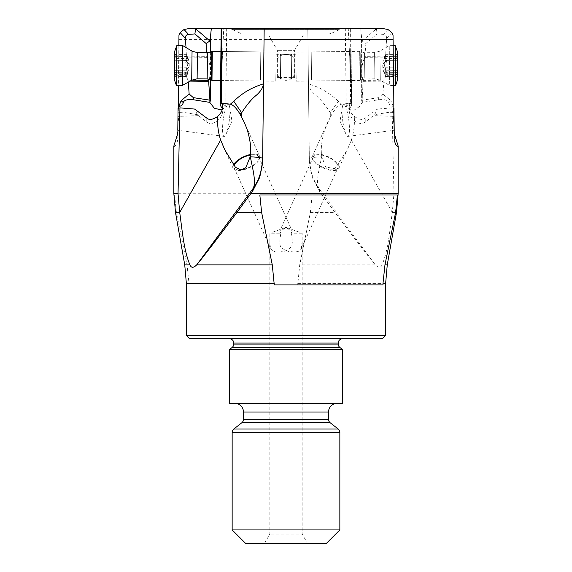 <?xml version="1.0" encoding="UTF-8"?>
<svg xmlns="http://www.w3.org/2000/svg" width="572" height="572" viewBox="0 0 572 572"><rect width="100%" height="100%" fill="white"/><g stroke="black" fill="none" stroke-linecap="round" stroke-linejoin="round"><path stroke-width="0.43" stroke-dasharray="2.86 2.15" d="M393.951 108.351L392.042 107.872L393.965 193.729L392.292 212.455C389.861 229.465 388.202 250.693 382.039 264.872C380.745 268.068 378.507 268.068 375.325 264.872L374.953 264.436C368.447 256.628 355.133 239.296 335.02 212.427L319.455 191.277L312.183 177.184L309.38 161.447L307.793 28.6L350.822 28.6L351.68 105.348L351.501 91.305L348.255 28.6L345.309 28.6L383.226 28.6M393.422 107.086L393.157 106.278C390.883 106.32 389.403 105.084 388.717 102.574C388.031 100.121 384.677 99.185 378.657 99.742L362.226 102.374L360.038 106.206L354.061 110.167L348.991 109.552L346.224 105.927L351.051 103.396L351.029 106.27L349.563 108.766L349.263 111.433L349.892 114.493L352.08 118.433C357.371 123.616 361.754 124.825 365.222 122.065L374.653 114.665L377.384 109.059L365.229 118.097C362.734 120.284 359.073 119.712 354.254 116.373L352.095 114.236L350.393 111.433L349.378 108.008L349.778 103.303L341.598 104.175C338.631 105.048 335.457 108.301 332.075 113.95L330.344 117.074L330.294 112.748A32.311 1.509 125 0 0 338.224 101.237L341.598 104.175M342.986 122.472A16.152 3.039 -97.6 0 1 342.363 106.985A16.152 3.039 -97.6 0 1 343.629 104.376A16.152 3.039 -97.6 0 1 348.534 118.311A16.152 3.039 -97.6 0 1 347.883 136.408A16.152 3.039 -97.6 0 1 345.981 134.22A16.152 3.039 -97.6 0 1 342.986 122.472M393.157 106.278L390.869 100.701L388.717 102.574M391.884 32.575L386.615 38.324L385.549 57.114C388.066 65.308 387.551 72.98 383.998 80.144L382.861 93.994L390.869 100.701M263.52 83.948L264.178 28.6L343.986 28.6L264.178 28.6L263.528 83.419M382.975 284.92L274.274 284.92M259.838 194.995L397.411 194.995M330.344 117.074L325.039 128.972C321.6 140.047 320.52 149.292 321.793 156.707L325.683 167.06L334.927 168.647L347.283 149.957L351.351 140.061L392.292 212.455M351.437 139.811C353.882 132.103 354.819 124.288 354.254 116.373M392.042 107.872L377.384 109.059M393.958 111.454L374.653 114.665M393.078 116.345L373.502 115.637M351.029 106.27L351.68 105.348M351.687 101.637L350.6 101.766L349.778 103.303M339.11 167.088A14.536 6.178 -155.7 0 0 326.848 156.12A14.536 6.178 -155.7 0 0 312.369 156.32A14.536 6.178 -155.7 0 0 312.126 157.543A14.536 6.178 -155.7 0 0 324.381 168.504A14.536 6.178 -155.7 0 0 338.867 168.304A14.536 6.178 -155.7 0 0 339.11 167.088M338.224 101.237C322.079 85.678 307.643 84.685 308.444 83.333L309.309 158.487L308.444 83.34C308.787 87.273 311.147 91.205 315.522 95.116C320.227 98.827 325.146 104.705 330.294 112.748L332.075 113.95M374.953 264.436L319.398 189.168C315.437 183.912 318.683 171.521 321.686 156.814L321.793 156.707M188.774 28.6L307.822 28.6L308.444 83.333L307.793 28.6M222.172 109.96L225.776 105.927L226.691 28.6L221.764 28.6M350.765 28.6L351.501 91.305M351.43 82.59L351.029 48.234L351.43 82.59M350.6 101.766L350.236 28.6M351.237 91.513L351.623 101.945M351.051 103.396L351.365 102.445M362.226 102.374L361.661 100.851L361.568 37.316L360.696 28.6M361.661 100.851L362.083 100.164L378.664 97.648L382.861 93.994M378.657 99.742L378.664 97.648M362.083 100.164L363.227 80.387C360.71 73.295 361.225 65.616 364.779 57.357L365.908 43.486L361.311 40.483M386.615 38.324C386.558 35.822 385.521 34.499 383.497 34.363L377.084 33.934L365.908 43.486M376.44 28.6L377.084 33.934M350.622 82.597L350.221 48.241L350.622 82.597M350.615 82.161L350.236 49.857L350.615 82.161L350.007 80.552L349.671 51.48L350.007 80.552L296.21 81.174L295.874 52.102L296.21 81.174M295.874 52.102L349.671 51.48L350.236 49.857M296.182 79.022L295.896 54.254L296.182 79.022L280.566 79.201L280.545 77.578L292.578 77.327C294.222 75.819 294.902 73.423 294.616 70.134L294.616 50.307L277.384 50.307L294.616 50.307L304.039 33.984L267.961 33.984L304.039 33.984M295.896 54.254L280.28 54.433L280.566 79.201M294.616 63.17C296.739 54.647 287.194 53.511 280.294 55.699L280.28 54.433M292.578 77.327L294.616 77.327L286 80.466L277.384 77.327L280.545 77.578M294.616 70.134L294.616 77.327L277.384 77.327L277.384 50.307L267.961 33.984M291.455 77.327L291.706 55.699C284.806 53.511 275.261 54.647 277.384 63.17M291.706 55.699L291.455 77.578M291.434 79.201L275.818 79.022L276.047 57.879L276.104 54.254L291.72 54.433M277.384 70.134C277.098 73.423 277.777 75.819 279.422 77.327M276.104 54.254L275.818 79.022M275.79 81.174L276.126 52.102L275.79 81.174L221.993 80.552L222.329 51.48L221.993 80.552L221.385 82.161L221.764 49.857L221.385 82.161M276.126 52.102L222.329 51.48L221.764 49.857M221.378 82.597L221.779 48.241L221.378 82.597M220.57 82.59L220.971 48.234L220.57 82.59M221.235 28.6L220.763 91.513L223.745 28.6M220.32 105.348L220.499 91.305M220.971 106.27L220.949 103.396L220.377 101.945M178.049 108.351L178.042 111.454L197.347 114.665L206.778 122.065C210.246 124.825 214.629 123.616 219.92 118.433L222.108 114.493L222.737 111.433L222.465 108.873M250.457 154.511A14.536 6.178 155.7 0 1 259.631 156.32A14.536 6.178 155.7 0 1 259.874 157.543A14.536 6.178 155.7 0 1 247.619 168.504A14.536 6.178 155.7 0 1 233.133 168.304A14.536 6.178 155.7 0 1 232.89 167.088A14.536 6.178 155.7 0 1 233.426 165.086M186.379 283.576L189.025 283.576L187.037 264.872L176.383 212.427L174.589 194.995L312.162 194.995L310.374 212.427L299.721 264.872L297.726 284.92L189.025 284.92L189.025 283.576M312.162 194.995L174.589 194.995M173.859 146.024C175.268 148.198 178.378 140.376 177.785 137.48L177.799 130.051M178.707 108.172L178.95 115.823L177.942 124.01L177.785 137.48M178.964 35.371L178.535 85.435M209.223 79.201C211.211 72.236 210.546 64.958 207.221 57.357L206.721 52.753M210.446 79.615L210.61 52.209M225.776 105.927L220.949 103.396M220.763 91.513L220.635 102.445M229.014 122.472A16.152 3.039 97.6 0 0 229.637 106.985A16.152 3.039 97.6 0 0 228.371 104.376A16.152 3.039 97.6 0 0 223.466 118.311A16.152 3.039 97.6 0 0 224.117 136.408A16.152 3.039 97.6 0 0 226.019 134.22A16.152 3.039 97.6 0 0 229.014 122.472M198.498 115.637L177.992 116.395L177.942 124.01M177.992 116.395L178.042 111.454M181.61 112.276L178.035 112.398M197.347 114.665L194.616 109.059M178.85 45.588L178.514 74.718M186.007 47.555L186.451 57.114C183.934 65.308 184.449 72.98 188.002 80.144L188.331 82.096M385.621 335.542L186.379 335.542M189.025 284.92L297.726 284.92M382.389 338.774L189.611 338.774M342.542 338.774L229.458 338.774L342.542 338.774M229.458 349.542L342.542 349.542M342.542 403.389L229.458 403.389M337.158 403.389L234.842 403.389L337.158 403.389M326.39 543.4L245.61 543.4M307.543 543.4L264.457 543.4L307.543 543.4L302.152 534.076L269.848 534.076L302.152 534.076L302.152 233.226L286.515 227.534L279.715 231.167L280.838 233.226L269.848 233.226L269.877 244.001L270.763 248.92L272.622 250.908L275.618 251.923L279.501 252.066L283.848 251.365C288.846 250.028 291.57 247.576 292.013 244.001C292.542 242.435 292.263 238.846 291.162 233.226L302.152 233.226M339.847 529.937L232.153 529.937M264.457 543.4L269.848 534.076L269.848 240.876M234.027 165.816A13.463 5.72 -24.3 0 0 234.12 167.861A13.463 5.72 -24.3 0 0 239.804 169.905M243.801 169.269A13.463 5.72 -24.3 0 0 246.382 168.475A13.463 5.72 -24.3 0 0 258.651 156.771A13.463 5.72 -24.3 0 0 250.407 155.041M258.651 156.771L292.285 231.167L285.485 227.534L269.848 233.226M292.285 231.167L291.162 233.226M285.485 227.534L286.515 227.534M337.88 167.861A13.463 5.72 24.3 0 1 325.618 168.475A13.463 5.72 24.3 0 1 313.349 156.771A13.463 5.72 24.3 0 1 325.618 156.149A13.463 5.72 24.3 0 1 337.88 167.861L301.33 248.72L300.436 250.071L298.169 251.473L294.759 252.088L288.152 251.365C280.966 247.512 278.185 249.649 280.838 233.226M301.33 248.72L302.152 240.876M280.294 55.699L280.545 77.327M244.337 33.984L327.663 33.984L244.337 33.984A10.768 10.768 0 0 1 239.782 32.976L332.218 32.976A10.768 10.768 0 0 1 327.663 33.984M332.218 32.976L339.439 29.608L232.561 29.608L239.782 32.976L332.218 32.976M343.986 28.6A10.768 10.768 0 0 0 339.439 29.608L232.568 29.608A10.768 10.768 0 0 0 228.013 28.6M393.028 112.369L390.39 112.276M260.453 80.03L260.782 51.923L260.453 80.03M211.983 80.438L212.319 51.358M182.768 45.638L182.304 85.478M176.383 85.414L176.841 45.567M174.296 79.472L174.624 51.459M174.553 57.929L174.338 76.362L174.553 57.929M186.987 60.382L174.51 60.253L187.044 60.396C188.081 60.425 188.102 59.123 187.094 56.506L187.695 58.508L174.546 58.358M186.887 70.835L174.41 70.678L186.944 70.821C187.973 70.821 187.959 72.115 186.894 74.718L187.695 73.016L186.336 73.137L186.937 70.106C187.995 67.811 188.016 65.773 187.001 63.992L186.336 61.654L187.244 60.425L174.51 60.282M186.336 61.654A22.022 7.894 0.7 0 1 189.253 65.637A22.022 7.894 0.7 0 1 186.272 69.548L186.987 67.224C188.038 65.465 188.066 63.435 187.058 61.111L186.529 58.065L187.094 58.115L186.529 58.065M174.553 57.972L187.094 58.115L187.695 58.508M186.558 54.833L187.108 55.899L174.574 55.756M174.367 72.959L186.336 73.137M186.308 76.369L186.887 75.318L174.346 75.175M174.41 70.649L186.944 70.821L186.272 69.548M311.547 80.03L311.218 51.923L311.547 80.03M360.01 79.472L359.681 51.358L360.01 79.472M389.689 84.156L389.232 45.638L389.689 84.156M395.159 45.567L395.617 85.414M397.511 63.849L384.999 63.992L385.664 61.654A22.022 7.894 -0.7 0 0 382.747 65.637A22.022 7.894 -0.7 0 0 385.728 69.548L385.013 67.224C383.962 65.465 383.934 63.435 384.942 61.111L385.471 58.065L384.906 58.115L385.471 58.065M397.447 57.972L384.906 58.115L384.305 58.508L385.442 54.833L384.892 55.899L397.426 55.756M397.433 56.356L384.906 56.506L385.442 54.833M384.906 56.506C383.898 59.123 383.919 60.425 384.956 60.396L397.468 60.282M385.664 61.654L384.956 60.396L397.49 60.253L385.013 60.382M384.999 63.992C383.984 65.773 384.005 67.811 385.063 70.106L385.664 73.137L385.099 73.102L385.664 73.137M397.633 72.959L384.305 73.016L385.692 76.369L385.113 75.318L397.647 75.175M397.64 74.567L385.106 74.718L385.692 76.369M385.106 74.718C384.041 72.115 384.026 70.821 385.056 70.821L397.59 70.649M385.728 69.548L385.056 70.821L397.59 70.678L385.113 70.835M398.141 193.729L393.965 193.729M263.556 83.333L262.634 160.618M263.556 83.355L262.691 158.487A53.847 53.682 1.5 0 1 262.648 160.146M392.299 212.427L396.503 212.427M387.258 264.872L382.039 264.872M352.095 114.236L352.08 118.433M321.686 156.814A21.543 1.687 179.3 0 0 309.309 158.487L309.366 160.618M319.455 191.277L319.398 189.168A53.847 53.682 -1.5 0 1 309.309 158.487L309.38 161.447M351.43 102.309L351.194 102.96M363.356 81.338L383.733 81.102M363.227 80.387L383.998 80.144M364.779 57.357L385.549 57.114M385.421 56.099L365.043 56.335M387.959 29.501L383.497 34.363M362.04 41.055L376.462 28.736M220.57 102.309L220.806 102.96M219.905 114.236L219.92 118.433M187.037 264.872L184.742 264.872M375.325 264.872L299.721 264.872M297.726 283.576L385.621 283.576M310.374 212.427L335.02 212.427M175.497 212.427L176.383 212.427M321.235 193.729L173.859 193.729M178.922 39.368L307.965 39.368M206.778 122.065L206.771 118.097M186.579 56.099L206.957 56.335M207.221 57.357L186.451 57.114M192.049 51.137L191.713 80.194L188.002 80.144M190.068 81.117L188.267 81.102M233.769 343.078L338.231 343.078M338.231 344.072L233.769 344.072M232.11 347.469L339.89 347.469M243.457 412.004L328.542 412.004M328.542 419.383L243.457 419.383M241.806 422.772L330.194 422.772M338.195 429.021L233.805 429.021M232.153 432.418L339.847 432.418M365.222 122.065L365.229 118.097M211.468 80.13L211.797 51.659M207.479 52.76L207.171 78.929M197.118 78.814L197.419 52.645M186.987 67.224L174.453 67.081M174.524 60.968L187.058 61.111M174.56 56.356L187.094 56.506M174.467 63.849L187.001 63.992M174.396 69.963L186.937 70.106M174.36 74.567L186.894 74.718M186.651 75.776A22.022 22.022 0 0 0 189.253 65.644A22.022 7.894 0.7 0 1 189.253 65.644A22.022 22.022 0 0 0 186.908 55.484M360.21 52.603L360.532 80.13L360.21 52.603M364.822 78.057L364.521 52.76L364.822 78.057M374.588 53.511L374.882 78.814L374.588 53.511M379.958 52.102L380.287 80.194L379.958 52.102M385.013 67.224L397.547 67.081M397.476 60.968L384.942 61.111M397.583 69.963L385.063 70.106M385.092 55.484A22.022 22.022 0 0 0 382.747 65.644A22.022 7.894 -0.7 0 0 382.747 65.644A22.022 22.022 0 0 0 385.349 75.776M343.629 104.376L350.55 103.46M262.62 161.447L262.691 158.487M347.883 136.408L394.151 130.259M342.363 106.985L340.033 121.15L345.981 134.22M349.263 106.385L349.249 110.961M312.369 156.32L327.642 122.53M338.867 168.304L347.175 149.914M362.348 102.724L361.568 37.33M346.224 105.927L345.309 28.6M350.629 83.777L351.437 83.769M350.221 48.241L351.029 48.234M221.779 48.241L220.971 48.234M221.371 83.777L220.563 83.769M222.737 106.385L222.751 110.961M259.631 156.32L244.358 122.53M233.133 168.304L224.732 149.707M209.652 102.724L210.432 37.33M228.371 104.376L221.45 103.46M224.117 136.408L177.849 130.259M229.637 106.985L231.967 121.15L226.019 134.22M234.12 167.861L270.67 248.72M313.349 156.771L279.715 231.167M220.563 80.538L260.446 80.995M220.906 51.459L260.782 51.923M186.794 57.936L174.56 57.793M186.665 54.705L174.582 54.562M186.594 73.273L174.36 73.13M187.33 72.723L174.374 72.572M186.422 76.505L174.338 76.362M393.464 85.435L389.696 85.478L380.287 80.194L374.882 78.814L364.829 78.929L360.017 80.438L311.554 80.995M393.15 45.588L389.232 45.638L379.951 51.137L374.581 52.645L364.521 52.76L359.681 51.358L311.218 51.923M385.206 57.936L397.44 57.793M384.305 58.508L397.447 58.358M385.335 54.705L397.418 54.562M385.406 73.273L397.64 73.13M384.67 72.723L397.619 72.572M385.578 76.505L397.662 76.362"/><path stroke-width="0.86" d="M394.058 124.01L394.215 137.48C393.622 140.376 396.732 148.198 398.141 146.024C396.982 141.806 393.5 132.783 394.201 130.051L393.951 108.351L394.151 130.259L394.058 124.01L393.05 115.823L393.486 74.718L393.036 35.371L391.884 32.575L387.959 29.501L383.226 28.6L195.56 28.6L194.916 33.934L188.503 34.363C186.408 34.635 185.364 35.957 185.385 38.324L186.007 47.555M393.036 35.371L393.486 74.718M196.675 264.872L272.279 264.872L274.274 284.92L382.975 284.92L382.975 283.576L385.621 283.576L385.621 335.542L186.379 335.542L186.379 283.576L184.742 264.872L189.961 264.872C191.255 268.068 193.493 268.068 196.675 264.872L197.047 264.436C203.525 256.664 216.838 239.325 236.98 212.427L252.545 191.277L259.817 177.184L262.62 161.447L264.178 28.6L228.013 28.6L264.178 28.6M393.951 108.351L393.293 108.172M272.279 264.872L261.626 212.427L259.838 194.995L397.411 194.995L395.617 212.427L384.963 264.872L382.975 283.576M384.963 264.872L387.258 264.872L396.503 212.427L395.617 212.427M250.765 193.729L398.141 193.729L398.141 146.024M394.008 116.395L393.078 116.345M185.385 38.324L180.116 32.575L184.041 29.501L188.774 28.6L195.56 28.6M226.691 28.6L221.764 28.6L221.4 101.766L222.222 103.303L230.402 104.175C233.369 105.048 236.543 108.301 239.925 113.95L244.437 122.701L246.961 128.972C250.4 140.047 251.48 149.292 250.207 156.707L245.838 167.582L240.998 170.041L235.421 167.289L224.732 149.707L220.563 139.811C218.118 132.103 217.181 124.288 217.746 116.373L219.905 114.236L221.607 111.433L222.622 108.008L222.222 103.303M350.822 28.6L348.255 28.6M221.178 28.6L220.32 105.348L222.465 108.873M220.313 101.637L221.4 101.766M233.426 165.086A14.536 6.178 155.7 0 1 250.457 154.511M241.656 117.074L241.706 112.748A32.311 1.509 -125 0 1 233.776 101.237C249.921 85.678 264.357 84.685 263.556 83.333C263.213 87.273 260.853 91.205 256.478 95.116C251.773 98.827 246.854 104.705 241.706 112.748L239.925 113.95M252.545 191.277L252.602 189.168C256.563 183.912 253.317 171.521 250.314 156.814L250.207 156.707M189.961 264.872C183.798 250.693 182.139 229.465 179.708 212.455L220.649 140.061M179.701 212.427L175.497 212.427L173.859 193.729L173.859 146.024C175.018 141.806 178.5 132.783 177.799 130.051L178.049 108.351L179.958 107.872L178.035 193.729L179.708 212.455M178.535 85.435L178.707 108.172M180.116 32.575L178.964 35.371L178.85 45.588M206.721 52.753L206.092 43.486L210.689 40.483L210.432 37.316L211.304 28.6M178.578 107.086L178.843 106.278C181.117 106.32 182.597 105.084 183.283 102.574C183.97 100.121 187.323 99.185 193.343 99.742L209.774 102.374L210.339 100.851L209.917 100.164L208.644 81.338L209.223 79.201M210.339 100.851L210.446 79.615M210.61 52.209L210.689 40.483M209.774 102.374L214.4 108.344L222.172 109.96M179.958 107.872L194.616 109.059L206.771 118.097C209.266 120.284 212.927 119.712 217.746 116.373M178.843 106.278L181.131 100.701L183.283 102.574M188.331 82.096L189.139 93.994L181.131 100.701M194.916 33.934L206.092 43.486M209.917 100.164L193.336 97.648L189.139 93.994M193.343 99.742L193.336 97.648M186.379 335.542L189.611 338.774L382.389 338.774L385.621 335.542M229.458 338.774A4.311 4.311 0 0 1 233.769 343.078L233.769 344.072A4.311 4.311 0 0 1 232.11 347.469L229.458 349.542L229.458 403.389L342.542 403.389L342.542 349.542L229.458 349.542M342.542 349.542L339.89 347.469A4.311 4.311 0 0 1 338.231 344.072L338.231 343.078A4.311 4.311 0 0 1 342.542 338.774M234.842 403.389A8.616 8.616 0 0 1 243.457 412.004L243.457 419.383A4.311 4.311 0 0 1 241.806 422.772L233.805 429.021A4.311 4.311 0 0 0 232.153 432.418L232.153 529.937L339.847 529.937L326.39 543.4L245.61 543.4L232.153 529.937M339.847 529.937L339.847 432.418A4.311 4.311 0 0 0 338.195 429.021L330.194 422.772A4.311 4.311 0 0 1 328.542 419.383L328.542 412.004A8.616 8.616 0 0 1 337.158 403.389M250.407 155.041A13.463 5.72 -24.3 0 0 246.382 156.149A13.463 5.72 -24.3 0 0 234.027 165.816M239.804 169.905A13.463 5.72 -24.3 0 0 243.801 169.269M233.776 101.237L230.402 104.175M393.965 112.398L393.028 112.369M207.479 52.76L197.419 52.645L197.118 78.814L207.171 78.929L207.479 52.76L212.319 51.358L211.983 80.438L220.563 80.538M208.773 80.387L191.72 80.187L182.304 85.478L182.768 45.638L192.049 51.137L191.713 80.194L197.118 78.814M176.383 85.414L174.296 79.472L174.503 60.446L174.624 51.459L176.841 45.567L176.383 85.414L182.304 85.478M397.704 79.472L397.376 51.459L397.704 79.472L395.617 85.414L395.159 45.567L393.15 45.588M397.447 57.929L397.662 76.362L397.447 57.929M393.078 39.368L264.035 39.368M262.648 160.146A53.847 53.682 1.5 0 1 252.602 189.168L197.047 264.436M261.626 212.427L236.98 212.427M387.258 264.872L385.621 283.576M394.201 130.051L394.215 137.48M250.314 156.814A21.543 1.687 -179.3 0 1 262.691 158.487M274.274 283.576L186.379 283.576M173.859 193.729L178.035 193.729M184.041 29.501L188.503 34.363M209.96 41.055L195.538 28.736M208.644 81.338L190.068 81.117M338.231 343.078L233.769 343.078M233.769 344.072L338.231 344.072M339.89 347.469L232.11 347.469M328.542 412.004L243.457 412.004M243.457 419.383L328.542 419.383M330.194 422.772L241.806 422.772M233.805 429.021L338.195 429.021M339.847 432.418L232.153 432.418M211.797 51.659L211.468 80.13L211.983 80.438M396.503 212.427L398.141 193.729M184.742 264.872L175.497 212.427M212.319 51.358L220.906 51.459M207.171 78.929L211.468 80.13M197.419 52.645L192.049 51.137M176.841 45.567L182.768 45.638M395.617 85.414L393.464 85.435M397.376 51.459L395.159 45.567"/></g></svg>
